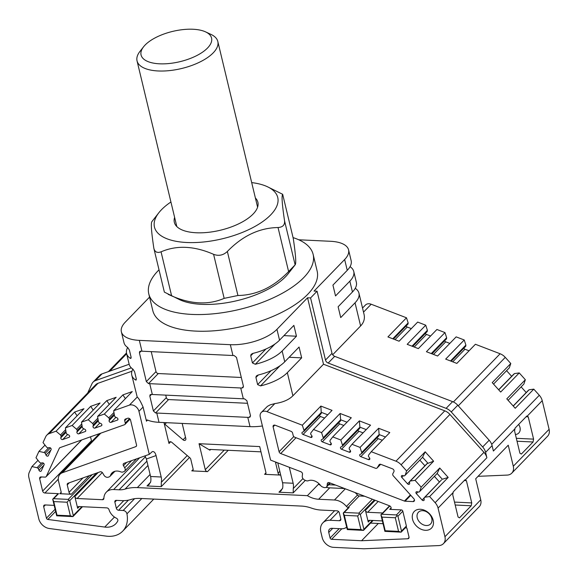 <?xml version="1.0" encoding="UTF-8"?>
<svg xmlns="http://www.w3.org/2000/svg" width="578" height="578" viewBox="0 0 578 578"><rect width="100%" height="100%" fill="white"/><g stroke="black" fill="none" stroke-linecap="round" stroke-linejoin="round"><path stroke-width="0.87" d="M293.111 237.63A84.518 36.291 166.5 0 1 313.139 254.407A84.518 36.291 166.5 0 1 276.956 296.059A84.518 36.291 166.5 0 1 191.896 314.418A84.518 36.291 166.5 0 1 148.777 293.862A84.518 36.291 166.5 0 1 159.008 269.825M148.777 293.862L152.787 310.567A84.518 36.291 -13.5 0 0 243.439 326.122A84.518 36.291 -13.5 0 0 317.149 271.104L313.139 254.407M255.389 198.001A42.96 18.445 166.5 0 1 254.905 211.996A42.96 18.445 166.5 0 1 220.413 230.225A42.96 18.445 166.5 0 1 181.405 229.639A42.96 18.445 166.5 0 1 174.621 217.393M282.693 194.403L293.263 238.432L282.693 194.403C281.479 195.53 282.093 204.337 284.549 220.825L295.134 264.84L288.198 273.705A63.385 27.217 166.5 0 1 285.554 276.725A63.385 27.217 166.5 0 1 179.758 299.736L164.362 292.107L153.95 248.757L154.666 250.549L156.4 252.116L158.668 252.463L161.052 251.842L171.63 295.871C190.964 304.324 208.477 305.155 224.163 298.364L213.593 254.327C194.244 245.874 176.731 245.05 161.052 251.842M288.61 271.573L278.04 227.537C259.428 227.84 242.529 235.817 227.356 251.473L237.926 295.502C256.538 295.199 273.437 287.223 288.61 271.573L295.12 264.854C296.333 263.727 295.719 254.92 293.263 238.432M237.926 295.502L224.163 298.364M171.63 295.871L168.162 294.339M153.95 248.757L153.806 247.984C151.357 231.612 150.742 222.805 151.949 221.562L158.863 212.718A63.385 27.217 -13.5 0 0 186.918 242.507A63.385 27.217 -13.5 0 0 267.65 217.754A63.385 27.217 -13.5 0 0 267.311 186.687A63.385 27.217 -13.5 0 0 251.697 182.597M170.922 201.989A63.385 27.217 -13.5 0 0 161.508 209.698A63.385 27.217 -13.5 0 0 158.863 212.718M213.593 254.327C218.679 256.256 223.267 255.303 227.356 251.473M278.04 227.537C282.779 227.205 284.947 224.965 284.549 220.825M282.707 194.316L267.311 186.687M127.673 347.472A35.215 15.122 -13.5 0 0 126.568 353.454A35.215 15.122 -13.5 0 0 130.339 358.338L131.105 357.197L129.4 350.087L127.745 347.515A35.215 15.122 166.5 0 1 123.974 342.631L121.373 331.808A35.215 15.122 -13.5 0 1 125.282 322.156L149.558 297.114M121.373 331.808A35.215 15.122 -13.5 0 0 139.341 340.377L141.935 351.2A35.215 15.122 166.5 0 1 140.736 351.128L139.703 351.475L139.428 352.826L146.335 381.588L148.532 383.597A35.215 15.122 -13.5 0 0 149.731 383.669L240.73 387.983A35.215 15.122 -13.5 0 0 241.958 388.026L243.063 387.6L243.403 386.183L236.496 357.428L234.162 355.557A35.215 15.122 166.5 0 1 232.934 355.513L141.935 351.2M232.934 355.513L230.34 344.69L139.341 340.377M230.34 344.69A35.215 15.122 -13.5 0 0 276.941 329.337L307.547 297.786L323.499 364.234L292.901 395.793C288.899 399.788 282.873 402.389 274.832 403.596L270.28 404.795L267.455 406.327L261.285 412.461A7.044 5.267 -135.9 0 0 260.273 417.078L270.605 460.11L300.842 471.727A2.11 1.582 44.1 0 1 302.504 474.155L302.258 476.2A3.519 2.63 44.1 0 0 305.025 480.246L306.123 480.672A3.519 2.63 44.1 0 0 308.262 480.744A10.563 7.897 -135.9 0 1 320.58 485.477A3.519 2.63 44.1 0 0 322.546 486.979L323.644 487.406A3.519 2.63 44.1 0 0 326.512 487.001A3.519 2.63 44.1 0 0 327.09 485.744L327.336 483.699A2.11 1.582 44.1 0 1 327.683 482.941A2.11 1.582 44.1 0 1 329.402 482.695L389.464 505.779A2.11 1.582 44.1 0 1 390.779 508.965A2.11 1.582 44.1 0 1 389.709 509.348L391.133 507.881M355.044 302.807A35.215 15.122 -13.5 0 0 358.952 293.147L364.053 314.374C365.021 318.659 363.873 322.524 360.607 325.963L355.044 302.807L340.724 317.582L338.123 306.759L352.45 291.984L349.849 281.161L335.529 295.936L332.928 285.106L347.248 270.338L344.654 259.515L314.056 291.074L317.084 291.211L310.574 297.93L307.547 297.786M344.654 259.515A35.215 15.122 -13.5 0 0 348.563 249.855A35.215 15.122 -13.5 0 0 330.594 241.293L298.761 239.783M150.583 482.262L147 485.954L149.073 484.53L150.699 481.792A7.044 3.569 92.7 0 0 150.591 476.503L161.204 477.002L156.06 455.565C155.229 452.552 153.958 451.245 152.252 451.649L149.276 454.359L123.981 463.346A2.11 1.582 44.1 0 0 123.504 463.65A2.11 1.582 44.1 0 0 123.468 465.673L124.704 467.783A3.519 2.63 44.1 0 1 124.638 471.157A3.519 2.63 44.1 0 1 123.844 471.662L122.926 471.988A3.519 2.63 44.1 0 1 120.773 471.858A10.563 7.897 -135.9 0 0 111.944 472.985A10.563 7.897 -135.9 0 0 110.47 475.521A3.519 2.63 44.1 0 1 109.979 476.366A3.519 2.63 44.1 0 1 109.184 476.872L108.267 477.197A3.519 2.63 44.1 0 1 103.932 475.167L102.696 473.05A2.11 1.582 44.1 0 0 100.095 471.836L68.023 483.23A2.11 1.582 44.1 0 0 67.547 483.533A2.11 1.582 44.1 0 0 67.243 484.913L69.02 492.319L82.994 477.912M126.792 418.559L124.704 420.712A2.11 1.582 44.1 0 1 125.007 419.325A2.11 1.582 44.1 0 1 125.484 419.021L127.695 418.241A2.11 1.582 44.1 0 1 130.556 420.098L136.524 444.981A2.11 1.582 44.1 0 1 136.22 446.361A2.11 1.582 44.1 0 1 135.743 446.664L62.438 472.71A10.563 7.897 -135.9 0 0 60.061 474.22A10.563 7.897 -135.9 0 0 58.544 481.149L61.138 491.943A2.11 1.582 44.1 0 1 60.835 493.33A2.11 1.582 44.1 0 1 59.765 493.713L71.289 494.255A2.11 1.582 44.1 0 1 69.02 492.319M228.223 450.291L207.538 471.619L191.766 470.875A2.11 1.582 44.1 0 0 192.835 470.485A2.11 1.582 44.1 0 0 193.139 469.105L190.762 459.199A2.11 1.582 44.1 0 0 189.916 457.863L171.796 442.329A2.11 1.582 44.1 0 0 169.303 442.112A2.11 1.582 44.1 0 0 169 443.499L164.065 422.944L164.419 422.583M207.538 471.619A2.11 1.582 44.1 0 1 205.277 469.676L199.042 443.702L259.703 446.577L265.938 472.551A2.11 1.582 44.1 0 1 265.634 473.938A2.11 1.582 44.1 0 1 264.565 474.321L280.337 475.073A2.11 1.582 44.1 0 1 278.076 473.129L275.699 463.224A2.11 1.582 44.1 0 1 275.807 462.104M149.276 454.359L138.944 411.326A7.044 5.267 -135.9 0 0 129.407 405.127L137.217 397.072L131.77 375.108A35.215 15.122 -13.5 0 0 135.541 379.984L136.17 380.049M49.195 433.63A10.563 7.897 -135.9 0 0 46.818 435.14L95.645 384.789A10.563 7.897 44.1 0 1 98.022 383.279L49.195 433.63L56.052 431.195L60.473 434.981L61.167 436.159L60.806 437.777A1.409 1.055 -135.9 0 0 62.727 439.54L69.136 437.257A1.409 1.055 -135.9 0 0 68.688 434.981L66.875 434.136L66.181 432.951L65.401 427.872L72.149 425.473L76.571 429.259L77.264 430.444L76.903 432.062A1.409 1.055 -135.9 0 0 78.825 433.818L85.233 431.542A1.409 1.055 -135.9 0 0 84.785 429.259L82.979 428.414L82.278 427.229L81.498 422.15L88.246 419.751L92.668 423.537L93.361 424.722L93 426.34A1.409 1.055 -135.9 0 0 94.922 428.096L101.331 425.82A1.409 1.055 -135.9 0 0 100.883 423.537L99.076 422.691L98.383 421.514L97.595 416.435L104.343 414.036L108.765 417.822L109.459 418.999L109.098 420.618A1.409 1.055 -135.9 0 0 111.019 422.374L117.428 420.098A1.409 1.055 -135.9 0 0 116.98 417.822L115.174 416.969L114.48 415.792L113.693 410.712L129.407 405.127M46.818 435.14A10.563 7.897 -135.9 0 0 45.669 436.824L43.01 442.575L46.587 447.119L47.75 447.878L49.433 447.647A1.409 1.055 -135.9 0 1 51.102 449.633L48.314 455.681A1.409 1.055 -135.9 0 1 46.002 455.081L45.265 453.268L44.094 452.516L38.943 451.389L35.995 457.769L39.571 462.313L40.735 463.072L42.418 462.841A1.409 1.055 -135.9 0 1 44.087 464.828L41.291 470.875A1.409 1.055 -135.9 0 1 38.986 470.275L38.242 468.462L37.079 467.71L31.92 466.583L29.268 472.334A10.563 7.897 -135.9 0 0 28.9 477.58L38.813 518.878A10.563 7.897 -135.9 0 0 49.34 528.516L106.236 536.124A28.17 21.068 -135.9 0 0 122.659 531.189A28.17 21.068 -135.9 0 0 126.943 513.849A3.519 2.63 -135.9 0 0 123.143 510.475L118.613 510.258A2.11 1.582 44.1 0 1 116.344 508.315L114.863 502.13A2.11 1.582 44.1 0 1 115.167 500.75A2.11 1.582 44.1 0 1 116.236 500.36L121.741 500.62A35.215 26.335 -135.9 0 0 130.838 499.529A35.215 26.335 44.1 0 1 139.941 498.431L301.557 506.09A35.215 26.335 44.1 0 1 311.398 508.084A35.215 26.335 -135.9 0 0 321.245 510.078L337.061 510.829A2.11 1.582 44.1 0 1 339.322 512.765L340.81 518.95A2.11 1.582 44.1 0 1 340.507 520.337A2.11 1.582 44.1 0 1 339.43 520.72L330.031 520.279A14.089 10.534 -135.9 0 0 322.885 522.837A14.089 10.534 -135.9 0 0 320.869 532.071L322.206 537.634A10.563 7.897 -135.9 0 0 333.528 547.344L363.865 548.782L438.846 545.581A10.563 7.897 -135.9 0 0 443.42 543.652A10.563 7.897 -135.9 0 0 444.937 536.731L480.744 499.804A10.563 7.897 44.1 0 1 479.227 506.725L443.42 543.652M454.489 502.094L471.742 502.911L471.207 505.772L459.488 517.859L458.072 517.007L452.726 494.746L453.13 492.55L438.059 508.091L444.937 536.731M438.059 508.091A10.563 7.897 -135.9 0 0 435.14 502.694L429.627 496.56L424.895 497.21L424.071 497.875L424.194 499.659A1.409 1.055 44.1 0 1 422.128 500.049L416.326 493.59A1.409 1.055 44.1 0 1 417.07 491.719L418.905 492.124L419.729 491.459L421.174 487.146L415.069 480.34L410.337 480.997L409.513 481.662L409.636 483.439A1.409 1.055 44.1 0 1 407.569 483.829L401.768 477.377A1.409 1.055 44.1 0 1 402.512 475.506L404.354 475.904L405.171 475.239L406.623 470.925L401.11 464.791A10.563 7.897 -135.9 0 0 395.952 461.186L444.778 410.835L323.499 364.234M385.483 436.997L379.139 434.562L378.619 428.269L389.789 432.561L371.235 451.693L395.952 461.186M371.235 451.693L368.554 455.146L368.417 456.288L369.573 457.978A1.409 1.055 44.1 0 1 368.461 459.589L360.802 456.642A1.409 1.055 44.1 0 1 360.152 454.359L361.59 453.665L361.727 452.516L360.065 447.401L351.988 444.294L349.307 447.748L349.17 448.889L350.326 450.58A1.409 1.055 44.1 0 1 349.213 452.191L341.555 449.25A1.409 1.055 44.1 0 1 340.904 446.96L342.342 446.267L342.479 445.125L340.818 440.002L332.74 436.903L330.06 440.357L329.93 441.498L331.078 443.182A1.409 1.055 44.1 0 1 329.966 444.8L322.307 441.852A1.409 1.055 44.1 0 1 321.657 439.569L323.095 438.868L323.232 437.727L321.57 432.611L313.5 429.505L310.812 432.958L310.682 434.1L311.831 435.79A1.409 1.055 44.1 0 1 310.726 437.401L303.06 434.461A1.409 1.055 44.1 0 1 302.417 432.171L303.847 431.477L303.985 430.335L302.323 425.213L320.877 406.081L332.047 410.373L313.5 429.505M274.832 403.596L267.022 411.652L302.323 425.213M267.022 411.652A7.044 5.267 -135.9 0 0 261.285 412.461M389.875 505.981L381.863 514.239L396.429 514.933L401.305 509.897L389.709 509.348M401.305 509.897A1.409 1.055 44.1 0 1 402.815 511.19L397.939 516.226L401.5 531.074L406.385 526.038L402.815 511.19M406.385 526.038A1.409 1.055 44.1 0 1 406.182 526.955L401.125 532.172L384.89 531.355L380.902 514.76L381.942 517.137L385.208 530.741L398.553 531.37L395.287 517.765L381.942 517.137M405.857 527.295A1.409 1.055 44.1 0 1 406.977 528.509L409.007 536.984A2.11 1.582 44.1 0 1 408.704 538.371A2.11 1.582 44.1 0 1 407.793 538.754L361.59 540.726L331.599 539.303A1.409 1.055 44.1 0 1 330.089 538.01L328.752 532.446A4.927 3.685 44.1 0 1 329.46 529.217A4.927 3.685 44.1 0 1 331.96 528.314L341.367 528.762A11.271 8.424 44.1 0 0 346.583 527.172M343.368 512.896L348.418 507.679A1.409 1.055 44.1 0 1 349.134 507.426L344.25 512.462L358.815 513.148L372.34 499.197M354.986 492.528A14.436 10.794 44.1 0 1 357.486 495.021A2.11 1.582 -135.9 0 0 359.234 495.967L348.166 507.376L349.134 507.426M348.166 507.376A2.11 1.582 44.1 0 1 346.417 506.436L357.486 495.021M345.312 488.815L334.46 500.006A14.436 10.794 44.1 0 1 346.417 506.436M334.46 500.006L318.644 499.255A22.889 17.116 44.1 0 1 307.395 495.664L137.34 487.608A47.541 35.547 44.1 0 0 125.058 489.089A22.889 17.116 44.1 0 1 119.14 489.797L113.635 489.537A14.436 10.794 44.1 0 0 106.316 492.167A14.436 10.794 44.1 0 0 103.881 498.409A2.11 1.582 44.1 0 1 103.527 499.327A2.11 1.582 44.1 0 1 102.451 499.71L77.105 498.511A2.11 1.582 44.1 0 1 74.844 496.567L98.159 472.522M79.367 506.566L77.662 508.315L74.844 496.567M77.662 508.315A2.11 1.582 44.1 0 1 77.965 506.935A2.11 1.582 44.1 0 1 79.034 506.552L106.786 507.867A2.11 1.582 44.1 0 1 109.018 509.688A11.271 8.424 44.1 0 0 116.416 518.213A2.11 1.582 44.1 0 1 117.746 521.009A19.016 14.219 44.1 0 1 115.824 523.733A19.016 14.219 44.1 0 1 104.741 527.064L47.844 519.456A1.409 1.055 44.1 0 1 46.442 518.17L43.69 506.711A2.11 1.582 44.1 0 1 43.993 505.324A2.11 1.582 44.1 0 1 45.062 504.941L54.072 505.367M52.779 499.125L57.836 493.908A1.409 1.055 44.1 0 1 58.551 493.655L44.896 493.005A2.11 1.582 44.1 0 1 42.635 491.069L39.665 478.7A2.11 1.582 44.1 0 1 39.969 477.312A2.11 1.582 44.1 0 1 41.038 476.929L45.012 477.117A2.11 1.582 44.1 0 0 46.081 476.734A2.11 1.582 44.1 0 0 46.312 476.395L59.296 448.29A2.11 1.582 44.1 0 1 59.52 447.95A2.11 1.582 44.1 0 1 59.996 447.647L124.487 424.736A2.11 1.582 44.1 0 0 124.964 424.433A2.11 1.582 44.1 0 0 125.26 423.045L124.704 420.712M433.189 520.272A11.972 8.952 44.1 0 1 419.903 528.646A11.972 8.952 44.1 0 1 415.531 510.432A11.972 8.952 44.1 0 1 433.189 520.272M405.07 501.205L413.068 501.588A2.11 1.582 44.1 0 0 414.137 501.205A2.11 1.582 44.1 0 0 413.855 498.742L393.329 475.875A2.11 1.582 44.1 0 1 392.852 473.678L393.907 471.699A2.11 1.582 44.1 0 0 392.397 468.787L380.924 464.372A2.11 1.582 44.1 0 0 379.197 464.618A2.11 1.582 44.1 0 0 379.038 464.828L377.261 467.761A2.11 1.582 44.1 0 1 377.094 467.978A2.11 1.582 44.1 0 1 375.375 468.216L294.787 437.257A2.11 1.582 44.1 0 1 293.176 435.458L292.613 433.117A2.11 1.582 44.1 0 0 290.994 431.318L275.142 425.227A2.11 1.582 -135.9 0 0 273.416 425.466A2.11 1.582 -135.9 0 0 273.112 426.853L279.087 451.736A2.11 1.582 -135.9 0 0 280.706 453.535L404.419 501.068A2.11 1.582 44.1 0 0 405.07 501.205L410.785 495.317M293.154 483.259A7.044 3.569 -87.3 0 1 293.263 488.547L293.205 492.882L278.95 492.21L281.024 490.78L282.649 488.042A7.044 3.569 92.7 0 0 282.541 482.753L293.154 483.259L289.325 467.299M277.765 462.855L282.541 482.753M161.204 477.002A7.044 3.569 -87.3 0 1 161.32 482.29L161.255 486.633L147 485.954M150.591 476.503L146.393 459.004L144.948 455.898M362.529 308.045L365.448 305.04A7.044 5.267 44.1 0 1 371.184 304.23L363.511 312.134M393.474 339.055L408.017 324.056L408.155 322.914L406.493 317.792L371.184 304.23M411.334 328.615L407.223 327.04A1.409 1.055 44.1 0 1 406.182 325.949M412.721 346.446L427.265 331.447L427.395 330.305L425.733 325.19L417.663 322.083L399.109 341.215L387.939 336.923L406.493 317.792M430.574 336.006L426.47 334.431A1.409 1.055 44.1 0 1 425.422 333.34M431.961 353.844L446.505 338.845L446.642 337.704L444.981 332.581L436.91 329.482L418.356 348.613L407.179 344.322L425.733 325.19M449.821 343.404L445.717 341.829A1.409 1.055 44.1 0 1 444.67 340.738M451.208 361.236L465.752 346.236L465.89 345.095L464.228 339.98L456.158 336.873L437.604 356.012L426.427 351.713L444.981 332.581M469.069 350.795L464.965 349.22A1.409 1.055 44.1 0 1 463.917 348.129M453.383 401.97L500.122 353.765L475.398 344.271L456.844 363.403L445.674 359.111L464.228 339.98M500.122 353.765A10.563 7.897 44.1 0 1 505.273 357.37L510.786 363.504L492.232 382.643L500.685 392.05L519.239 372.918L514.507 373.576L513.683 374.233L498.626 389.76M493.547 384.103L509.341 367.818L510.786 363.504M511.653 376.321L506.581 370.664M519.239 372.918L525.344 379.724L523.899 384.038L508.105 400.323M526.211 392.541L521.132 386.884M525.344 379.724L506.79 398.856L515.236 408.27L533.79 389.139L529.065 389.789L528.241 390.453L513.185 405.98M533.79 389.139L539.303 395.273A10.563 7.897 44.1 0 1 542.222 400.67L527.158 416.211L528.241 416.861L526.088 416.76M478.064 476.33L507.202 475.087A10.563 7.897 -135.9 0 0 511.776 473.158A10.563 7.897 -135.9 0 0 513.293 466.236L549.1 429.31L542.222 400.67M549.1 429.31A10.563 7.897 44.1 0 1 547.583 436.231L511.776 473.158M406.623 470.925L425.177 451.794L433.623 461.208L415.069 480.34M439.728 468.014L448.181 477.428L442.315 479.256L437.149 473.498L439.728 468.014L421.174 487.146M448.181 477.428L429.627 496.56M444.778 410.835A10.563 7.897 44.1 0 1 449.937 414.44L483.967 452.343A10.563 7.897 44.1 0 1 486.886 457.74L485.592 452.35A10.563 7.897 -135.9 0 0 482.666 446.953L489.183 440.234A10.563 7.897 44.1 0 1 492.102 445.638L485.592 452.35M346.995 422.207L340.644 419.773L340.124 413.48L321.57 432.611M340.124 413.48L351.294 417.771L332.74 436.903M366.235 429.599L359.892 427.164L359.372 420.871L340.818 440.002M359.372 420.871L370.541 425.162L351.988 444.294M378.619 428.269L360.065 447.401M276.941 329.337L279.542 340.16L293.87 325.392L296.463 336.215L283.95 335.623M279.542 340.16A35.215 15.122 166.5 0 1 252.716 353.44L251.119 354.365L250.729 355.838L252.434 362.948L255.31 364.263A35.215 15.122 -13.5 0 0 282.143 350.983L296.463 336.215M282.143 350.983L284.737 361.806L299.064 347.038L301.658 357.861L289.144 357.269M284.737 361.806A35.215 15.122 166.5 0 1 257.911 375.086L256.321 376.011L255.895 377.326L257.629 384.594L260.512 385.909A35.215 15.122 -13.5 0 0 287.338 372.637L301.658 357.861M243.331 398.806L152.332 394.492A35.215 15.122 166.5 0 1 151.133 394.42L150.099 394.767L149.825 396.118L153.387 410.965L155.583 412.974A35.215 15.122 -13.5 0 0 156.782 413.046L247.781 417.359A35.215 15.122 -13.5 0 0 249.01 417.403L250.115 416.984L250.455 415.56L246.893 400.72L244.552 398.849A35.215 15.122 166.5 0 1 243.331 398.806L240.73 387.983M369.949 520.337L368.251 522.086L365.426 510.338L375.173 500.288M368.251 522.086A2.11 1.582 44.1 0 1 368.554 520.706A2.11 1.582 44.1 0 1 369.624 520.316L382.268 520.915M382.622 512.982L367.695 512.281A2.11 1.582 44.1 0 1 365.426 510.338M77.091 415.813L74.605 412.056L83.955 408.74L65.401 427.872M93.188 410.098L90.703 406.341L72.149 425.473M90.703 406.341L100.052 403.018L81.498 422.15M109.285 404.376L106.8 400.619L88.246 419.751M106.8 400.619L116.149 397.296L97.595 416.435M125.383 398.654L122.897 394.897L104.343 414.036M122.897 394.897L132.246 391.581L113.693 410.712M98.022 383.279L131.957 371.22M74.605 412.056L56.052 431.195M45.019 445.125L38.943 451.389M38.004 460.319L31.92 466.583M360.607 325.963L332.675 354.769M262.412 425.972A35.215 15.122 166.5 0 1 250.014 426.636L159.015 422.323A35.215 15.122 166.5 0 1 147.325 419.982L146.545 420.069L146.472 421.21L143.077 407.064C140.606 401.421 138.655 398.09 137.217 397.072M516.335 438.312L533.588 439.128L533.06 441.989L521.342 454.077L519.918 453.224L514.572 430.964L514.976 428.768L493.395 451.028L492.102 445.638M486.886 457.74L465.304 479.993L466.395 480.643L464.242 480.542M471.742 502.911L466.395 480.643M513.293 466.236L508.243 445.205L475.694 478.772L480.744 499.804M533.588 439.128L528.241 416.861M307.395 495.664L318.464 484.248L319.583 484.306M335.543 485.058L328.709 484.732M166.471 422.677L164.918 424.281L183.038 439.815A2.11 1.582 44.1 0 0 185.524 440.031A2.11 1.582 44.1 0 0 185.827 438.644L182.171 423.421M164.918 424.281A2.11 1.582 44.1 0 1 164.065 422.944M349.849 281.161A35.215 15.122 -13.5 0 0 353.758 271.501A35.215 15.122 -13.5 0 0 350.087 266.689M348.563 249.855L351.157 260.678A35.215 15.122 166.5 0 1 347.248 270.338M317.084 291.211L332.003 353.331A3.519 2.63 -135.9 0 0 334.691 356.337L328.181 363.049A3.519 2.63 44.1 0 1 325.493 360.051L332.003 353.331M452.61 401.638A10.563 7.897 44.1 0 1 457.769 405.243L451.259 411.955A10.563 7.897 -135.9 0 0 446.1 408.357L452.61 401.638L334.691 356.337M457.769 405.243L489.183 440.234M358.952 293.147A35.215 15.122 -13.5 0 0 355.282 288.335M353.758 271.501L356.359 282.324A35.215 15.122 166.5 0 1 352.45 291.984M101.981 373.901L95.464 380.613A10.563 7.897 -135.9 0 0 93.087 382.123L99.597 375.411A10.563 7.897 44.1 0 1 101.981 373.901L129.161 364.241M151.226 351.641L156.017 371.596A2.11 1.582 -135.9 0 0 158.285 373.54L241.308 377.477M165.727 395.128L166.327 397.621A2.11 1.582 -135.9 0 0 168.595 399.564L247.507 403.3M95.464 380.613L131.314 367.875M93.087 382.123A10.563 7.897 -135.9 0 0 91.938 383.806L87.712 392.968M136.357 379.139L135.541 379.984L136.3 378.843L134.595 371.733L132.94 369.161A35.215 15.122 166.5 0 1 129.169 364.284L126.568 353.454M132.868 369.118A35.215 15.122 -13.5 0 0 131.77 375.108M451.259 411.955L482.666 446.953M446.1 408.357L328.181 363.049M310.574 297.93L325.493 360.051M406.645 527.859L405.243 527.924M378.323 523.466L361.59 540.726M382.932 523.682L370.577 523.097M471.207 505.772L455.189 505.013M465.304 479.993L464.965 479.798L453.246 491.878L453.13 492.55M518.647 424.433A8.453 6.322 44.1 0 1 518.784 433.016A8.453 6.322 44.1 0 1 515.432 434.533M533.06 441.989L517.035 441.231M527.158 416.211L526.811 416.015L515.092 428.096L514.976 428.768M131.163 357.493L130.339 358.338L130.975 358.403M431.78 518.452A8.453 6.322 -135.9 0 0 425.943 511.516A8.453 6.322 -135.9 0 0 418.436 512.224A8.453 6.322 -135.9 0 0 420.105 522.642A8.453 6.322 -135.9 0 0 430.567 523.986A8.453 6.322 -135.9 0 0 431.78 518.452M373.113 520.482L363.511 530.387L347.277 529.571L343.339 513.64L343.289 512.975L344.25 512.462M327.748 414.809L321.404 412.374L303.985 430.335M303.847 431.477L321.267 413.516L320.877 406.081M324.583 418.075L320.472 416.5A1.409 1.055 44.1 0 1 319.432 415.409M323.095 438.868L340.514 420.914L340.644 419.773L323.232 437.727M343.823 425.473L339.719 423.891A1.409 1.055 44.1 0 1 338.672 422.807M342.342 446.267L359.762 428.305L359.892 427.164L342.479 445.125M363.071 432.864L358.967 431.289A1.409 1.055 44.1 0 1 357.919 430.198M361.59 453.665L379.002 435.704L379.139 434.562L361.727 452.516M382.318 440.263L378.214 438.688A1.409 1.055 44.1 0 1 377.167 437.597M433.623 461.208L426.932 463.7L409.513 481.662M410.337 480.997L427.756 463.036L422.59 457.285L405.171 475.239M424.909 465.789L419.83 460.131M422.59 457.285L425.177 451.794M424.895 497.21L441.491 479.913L424.071 497.875M439.461 482.001L434.389 476.344M437.149 473.498L419.729 491.459M392.765 338.78L408.155 322.914M412.013 346.179L427.395 330.305M431.253 353.57L446.642 337.704M450.5 360.968L465.89 345.095M498.713 389.861L514.507 373.576M513.271 406.074L529.065 389.789M58.551 493.655L53.667 498.691L68.226 499.378L92.227 474.632M91.808 441.484A2.11 1.582 44.1 0 1 91.461 440.711L42.635 491.069M90.522 436.802L91.461 440.711M96.447 473.129L69.736 500.671L73.298 515.518L81.866 506.682M53.74 501.581L57.005 515.186L70.357 515.822L67.091 502.217L53.74 501.581L52.706 499.211L56.687 515.8L72.944 516.602M53.667 498.691L52.706 499.211M69.736 500.671L68.977 499.977L67.091 502.217M68.977 499.977L68.226 499.378M73.298 515.518L72.965 516.573L70.357 515.822M57.005 515.186L56.687 515.8M114.213 414.101L109.459 418.999M113.96 412.461L108.765 417.822M98.116 419.816L93.361 424.722M97.863 418.183L92.668 423.537M82.018 425.538L77.264 430.444M81.765 423.898L76.571 429.259M65.668 429.62L60.473 434.981M65.921 431.26L61.167 436.159M50.445 447.928L45.265 453.268M48.718 447.748L44.094 452.516M41.703 462.942L37.079 467.71M43.429 463.123L38.242 468.462M344.618 488.547L329.713 487.839A22.889 17.116 44.1 0 1 326.071 487.341M320.479 485.347A22.889 17.116 44.1 0 1 318.464 484.248M359.234 495.967L364.588 496.22M344.329 515.352L347.595 528.957L360.939 529.592L357.674 515.981L344.329 515.352L343.289 512.975M374.356 499.97L360.325 514.442L363.887 529.289L372.456 520.453M385.208 530.741L384.89 531.355M381.863 514.239L380.902 514.76M397.939 516.226L397.18 515.533L395.287 517.765M397.18 515.533L396.429 514.933M398.553 531.37L401.161 532.121L401.5 531.074M360.325 514.442L359.567 513.748L357.674 515.981M359.567 513.748L358.815 513.148M363.887 529.289L363.548 530.344L360.939 529.592M347.595 528.957L347.277 529.571M260.967 451.844L210.341 449.446L209.496 449.59L209.937 450.204L199.042 443.702M145.092 45.055A36.248 15.57 -13.5 0 0 143.582 46.782A36.248 15.57 -13.5 0 0 179.953 61.673A36.248 15.57 -13.5 0 0 205.595 31.891A36.248 15.57 -13.5 0 0 145.092 45.055M205.595 31.891L210.977 34.398A41.529 17.831 166.5 0 1 217.812 41.479A41.529 17.831 166.5 0 1 181.593 68.515A41.529 17.831 166.5 0 1 137.044 60.871A41.529 17.831 166.5 0 1 139.919 51.456L143.582 46.782M100.803 433.153L62.438 472.71M276.515 462.378L275.699 463.224M278.076 473.129L279.803 471.345M189.497 457.509L161.255 486.633M161.32 482.29L187.236 455.565M278.95 492.21L282.526 488.518M305.336 480.369L293.205 492.882M302.93 478.577L293.263 488.547M126.64 353.758L109.813 371.112M435.14 502.694L483.967 452.343M449.937 414.44L401.11 464.791M287.338 372.637L292.901 395.793M149.731 383.669L152.332 394.492M505.273 357.37L458.289 405.828M491.712 444.352L539.303 395.273M141.812 498.518L126.943 513.849M147.571 420.083L146.472 421.21M143.077 407.064L138.944 411.326M170.676 441.765L169 443.499M123.143 510.475L134.58 498.677M128.417 500.143L118.613 510.258M116.561 500.375L114.863 502.13M116.344 508.315L123.779 500.649M339.43 520.72L340.854 519.254M338.549 511.494L330.031 520.279M191.766 470.875L193.189 469.408M150.099 474.451L137.34 487.608M264.565 474.321L265.988 472.855M156.782 413.046L159.015 422.323M250.014 426.636L247.781 417.359M141.054 351.149L139.428 352.826M146.335 381.588L156.017 371.596M158.285 373.54L148.532 383.597M241.958 388.026L243.446 386.487M151.45 394.442L149.825 396.118M153.387 410.965L166.327 397.621M168.595 399.564L155.583 412.974M249.01 417.403L250.498 415.864M252.434 362.948L265.967 348.989M253.157 353.331L250.729 355.838M274.94 344.018L255.31 364.263M257.629 384.594L271.161 370.635M258.359 374.978L255.924 377.485M280.135 365.664L260.512 385.909M114.451 517.05L104.741 527.064M55.546 511.516L47.844 519.456M55.018 509.326L46.442 518.17M45.387 504.955L43.69 506.711M409.065 537.439L407.793 538.754M341.815 528.776L331.599 539.303M339.163 528.66L330.089 538.01M332.718 528.35L328.752 532.446M320.472 416.5L303.06 434.461M311.997 436.087L310.726 437.401M339.719 423.891L322.307 441.852M331.245 443.485L329.966 444.8M358.967 431.289L341.555 449.25M350.492 450.876L349.213 452.191M369.739 458.275L368.461 459.589M378.214 438.688L360.802 456.642M403.401 475.694L401.768 477.377M409.527 481.814L407.569 483.829M424.086 498.026L422.128 500.049M417.952 491.914L416.326 493.59M395.005 339.64L407.223 327.04M414.245 347.038L426.47 334.431M433.493 354.43L445.717 341.829M452.74 361.828L464.965 349.22M136.509 445.876L135.743 446.664M61.189 492.246L59.765 493.713M89.323 475.658L71.289 494.255M58.277 479.205L44.896 493.005M41.363 476.944L39.665 478.7M81.65 439.959L46.312 476.395M59.852 447.712L59.296 448.29M129.544 418.631L125.26 423.045M147.946 465.478L125.058 489.089M69.331 482.767L67.243 484.913M102.299 472.529L77.105 498.511M103.888 498.229L102.451 499.71M145.504 456.678L113.635 489.537M146.906 461.165L119.14 489.797M117.941 419.577L117.428 420.098M115.918 417.323L111.019 422.374M114.379 415.17L109.098 420.618M101.836 425.292L101.331 425.82M99.821 423.045L94.922 428.096M98.282 420.892L93 426.34M85.739 431.015L85.233 431.542M83.723 428.76L78.825 433.818M82.184 426.615L76.903 432.062M66.087 432.33L60.806 437.777M67.626 434.483L62.727 439.54M69.642 436.737L69.136 437.257M50.936 449.995L46.002 455.081M43.921 465.189L38.986 470.275M410.409 494.891L404.419 501.068M296.03 437.734L280.706 453.535M293.79 436.571L279.087 451.736M274.796 425.126L273.112 426.853M380.627 464.286L377.261 467.761M379.406 464.445L379.038 464.828M414.491 500.122L413.068 501.588M378.2 501.444L367.695 512.281M329.713 487.839L318.644 499.255M210.667 449.46L209.937 450.204M205.277 469.676L224.257 450.103M156.06 455.565L146.393 459.004M183.038 439.815L185.502 437.271M329.865 482.876L327.09 485.744M328.427 482.572L327.336 483.699M114.43 471.438L110.47 475.521M131.654 460.615L124.704 467.783M126.633 462.4L123.468 465.673M60.061 474.22L99.409 433.645M122.659 531.189L153.791 499.081M322.885 522.837L334.648 510.714M81.794 439.901L46.081 476.734M130.079 419.151L124.964 424.433M139.666 457.769L106.316 492.167M82.531 506.711L72.929 516.616M380.664 464.293L377.094 467.978M389.565 505.822L380.981 514.673M108.418 371.611L126.474 352.992M330.334 483.056L326.512 487.001M114.892 471.301L109.979 476.366M136.545 458.881L124.638 471.157M257.593 207.184L217.812 41.479M176.825 226.569L137.044 60.871"/></g></svg>
